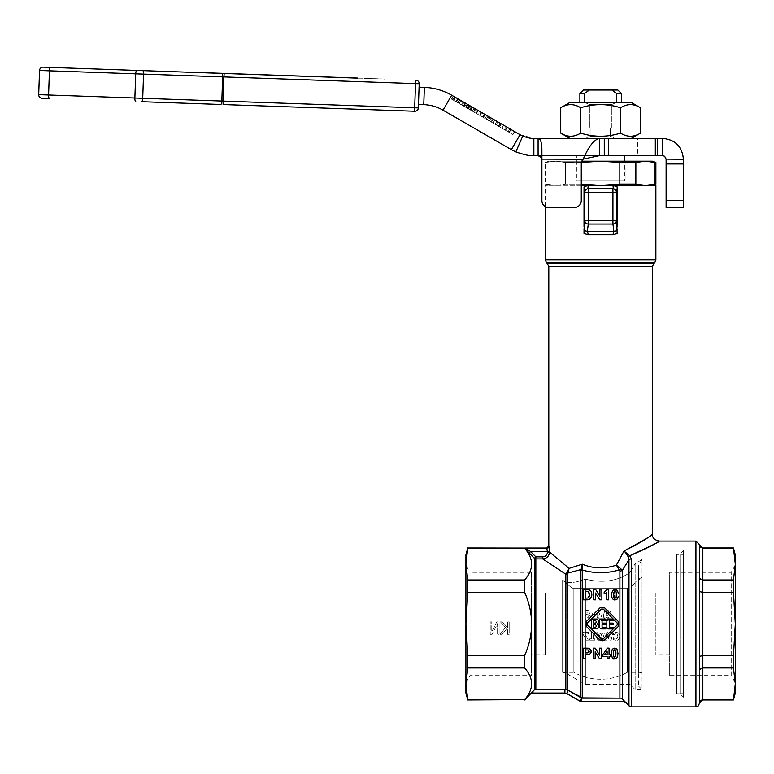 <?xml version="1.0" encoding="UTF-8"?>
<svg xmlns="http://www.w3.org/2000/svg" width="774" height="774" viewBox="0 0 774 774"><rect width="100%" height="100%" fill="white"/><g stroke="black" fill="none" stroke-linecap="round" stroke-linejoin="round"><path stroke-width="0.58" stroke-dasharray="3.87 2.9" d="M600.614 136.234L590.978 136.234L590.978 128.029L589.836 128.029L589.836 104.625L611.392 104.625L589.836 104.625L589.836 128.029L590.978 128.029L590.978 136.234L600.614 136.234M616.646 102.468L600.614 102.468L616.646 102.468L611.392 104.625L616.646 102.468L616.646 93.49L611.837 90.036L617.875 90.036M610.241 136.234L615.901 138.391L600.614 138.391L615.901 138.391L610.241 136.234L610.241 128.029L610.241 136.234M631.352 102.468L569.877 102.468M560.734 107.75C567.381 103.59 574.027 103.59 580.674 107.75C593.968 103.59 607.261 103.59 620.554 107.75C627.201 103.59 633.848 103.59 640.485 107.75M569.877 138.391L599.424 138.391M621.329 93.49L616.646 93.49M414.787 111.233L414.68 107.78L418.357 107.905L419.198 83.747L415.522 83.621L415.87 80.177A3.454 3.454 0 0 1 418.279 81.27M223.125 104.548L223.018 101.084L414.68 107.78L415.522 83.621L223.86 76.926L223.018 101.084L221.819 101.046A3.454 0.977 -88 0 1 221.441 103.474A3.454 0.977 -88 0 1 220.716 104.461L141.613 101.694A3.454 0.977 92 0 0 142.339 100.707A3.454 0.977 92 0 0 142.716 98.279L221.819 101.046L222.66 76.887L143.558 74.12L135.711 73.849L134.87 98.008L142.716 98.279L143.558 74.12A3.454 0.977 -88 0 0 143.354 71.672A3.454 0.977 -88 0 0 142.697 70.637L194.177 72.437M194.177 72.359L136.814 70.434A3.454 0.977 -88 0 0 136.089 71.421A3.454 0.977 -88 0 0 135.711 73.849L49.43 70.831L48.588 94.989A3.454 0.977 92 0 0 48.791 97.447A3.454 0.977 92 0 0 49.449 98.482L42.028 98.221A3.454 3.454 0 0 1 39.629 97.127M39.542 70.492L49.43 70.831A3.454 0.977 -88 0 1 49.797 68.402A3.454 0.977 -88 0 1 50.533 67.415L43.112 67.154A3.454 3.454 0 0 0 39.542 70.492L38.7 94.651L134.87 98.008A3.454 0.977 92 0 0 135.073 100.456A3.454 0.977 92 0 0 135.731 101.491M204.133 72.785L215.82 73.124M224.208 73.482L223.86 76.926L222.66 76.887A3.454 0.977 -88 0 0 222.457 74.43A3.454 0.977 -88 0 0 221.799 73.395L224.992 73.511M235.044 73.859L238.373 73.975L235.044 73.859M244.197 74.178L255.168 74.565M270.155 75.088L258.477 74.681M271.8 75.146L284.822 75.6L271.8 75.078M287.957 75.707L295.803 75.91L287.957 75.707M301.425 76.181L309.977 76.481M315.463 76.665L318.791 76.781L315.463 76.665M321.829 76.887L342.137 77.603M342.959 77.632L363.258 78.338M364.08 78.368L384.388 79.074M581.274 163.943A6.908 6.908 0 0 1 583.132 159.231L541.897 159.105L541.897 200.592A6.908 6.908 0 0 0 548.805 207.5L574.366 207.5A6.908 6.908 0 0 0 581.274 200.592L581.274 163.943M624.782 181.01L576.437 181.01L624.782 181.01L624.782 161.185M576.437 155.651L624.782 155.651L576.437 155.651L576.437 181.01M583.344 90.036L589.391 90.036L584.573 93.49L579.89 93.49M584.573 93.49L584.573 102.468L579.89 102.468L584.573 102.468L589.836 104.625L584.573 102.468L600.614 102.468L584.573 102.468M531.544 572.305L531.544 675.605L470.002 675.605L465.919 682.668L465.919 565.243L470.002 572.305L470.002 675.605L470.002 572.305L531.544 572.305L531.544 675.605M531.544 592.874L545.351 592.874L545.351 655.036L531.544 655.036L531.544 592.874L531.544 655.036M579.997 701.196L579.997 701.118A58495.727 28811.453 -150 0 1 566.645 693.398L568.368 690.408L581.719 698.129L621.164 698.129L582.648 697.887L565.842 689.208L535.85 689.208L564.914 689.479L564.914 692.933L532.967 692.933L530.916 693.533M616.926 186.689L617.188 233.487L617.188 186.902L617.188 192.262L612.931 192.262L612.931 188.808A3.454 3.454 -90 0 1 616.385 192.262L616.385 220.696A3.454 3.338 -7.4 0 1 612.931 224.034L612.931 220.696L616.385 220.696L617.188 233.487L613.105 234.735L588.114 234.735A3.454 0.784 86.4 0 0 587.331 231.397L613.888 231.397A3.454 0.784 93.6 0 0 613.105 234.735M588.288 222.796L588.288 224.034A3.454 3.338 7.4 0 1 584.844 220.696L588.288 220.696L588.288 222.796M585.889 192.262L584.844 192.262A3.454 3.454 90 0 1 588.288 188.808L588.288 192.262L585.889 192.262M565.842 689.208L565.842 574.221A3.454 2.622 -0 0 0 567.565 573.873L567.565 689.673M580.916 697.422L580.916 570.457A3.454 2.506 180 0 1 582.648 570.119L582.648 697.887M619.906 697.887L619.906 571.057A3.454 2.457 0 0 0 622.344 570.332L622.344 698.912L621.164 698.129M628.952 705.83L628.952 559.737A3.454 2.709 180 0 1 631.4 558.944L631.4 706.846M525.546 548.031L530.596 551.562L529.126 553.023L534.389 558.315L535.85 556.864L535.85 558.915A2.07 2.051 180 0 1 534.389 558.315L534.824 689.479M549.53 551.562L530.596 551.562L535.85 556.864L542.69 556.864C545.602 556.593 547.208 554.997 547.489 552.094L546.86 548.118A2.07 2.061 -55.4 0 0 548.93 546.047L549.53 552.094L569.113 568.397L567.565 573.873M524.637 699.938L524.637 699.599C533.905 689.054 533.905 678.498 524.637 667.952L524.637 655.607C533.905 634.506 533.905 613.405 524.637 592.304L524.637 579.968C533.905 569.412 533.905 558.867 524.637 548.311L525.091 548.06M525.633 549.346L524.637 548.224A2.07 1.654 -40.6 0 0 526.097 548.563M532.967 693.03L532.967 691.298L531.719 692.653M547.489 552.094L549.53 552.094C549.095 556.225 546.821 558.499 542.69 558.915L535.85 558.915L535.85 689.208M542.69 556.864L542.69 558.915L565.842 574.221L566.829 572.799A3.454 1.48 34.7 0 0 567.835 573.05L581.042 569.558A3.454 2.177 -164 0 1 582.609 569.509L582.648 570.119C594.945 573.563 607.193 573.486 619.394 569.887A3.454 1.974 -48.9 0 0 620.825 568.735L622.344 570.332L628.952 559.737L628.294 556.922A3.454 2.109 122 0 1 629.697 555.742L631.4 558.944M584.622 233.893L584.031 233.487L584.031 186.902L584.031 233.487L584.844 220.696L584.844 192.262L584.031 192.262L584.031 191.207L584.902 189.823L587.398 188.808L613.83 188.808L587.398 188.808A3.454 0.774 -90 0 0 588.172 185.354L655.868 185.354M584.031 229.365L585.318 231.01L587.331 231.397L588.288 224.034L612.931 224.034L613.888 231.397L616.356 230.671L617.188 229.365M617.188 191.207L616.317 189.823L613.83 188.808A3.454 0.774 -90 0 1 613.047 185.354M581.274 185.354L545.351 185.354L588.172 185.354L584.031 186.902L584.031 191.207M545.351 206.571L545.351 185.354M576.088 181.01L625.131 181.01L576.088 181.01L576.088 161.185L625.131 161.185L576.088 161.185M625.131 161.185L625.131 181.01M548.805 161.185L545.351 162.434L555.751 161.185L548.805 161.185L555.751 161.185L545.351 162.434L545.351 184.096L555.751 185.354L548.805 185.354L545.351 184.096L546.134 184.096L546.134 162.434L546.134 184.096L555.751 185.354L565.359 184.096L581.38 184.096L581.38 162.434L565.359 162.434L565.359 184.096L565.359 162.434L581.38 162.704M655.868 162.434L655.085 162.434L655.085 184.096L655.868 184.096M652.414 161.185L645.477 161.185L655.085 162.434M652.414 185.354L645.477 185.354L652.414 185.354M655.868 592.874L655.868 655.036L655.868 592.874L669.684 592.874L669.684 655.036L669.684 592.874M669.684 655.036L655.868 655.036M669.684 675.586L669.684 572.325L731.217 572.325L735.3 565.243L735.3 682.668L731.217 675.586L731.217 572.325L731.217 675.586L669.684 675.586L669.684 572.325M699.386 675.586L699.386 702.966L699.386 670.565L700.393 668.717L702.84 667.952L733.452 667.952L735.3 683.771L733.452 699.599L702.84 699.938M699.386 572.325L699.386 656.352L699.386 591.559L702.84 592.304L733.452 592.304L735.3 623.96L735.3 564.14L733.452 579.968L733.452 592.304M699.386 544.954L700.451 547.382L702.84 548.311L733.452 548.311L735.3 564.14L735.3 554.89M699.386 577.346L700.393 579.204L702.84 579.968L702.84 699.599L700.451 700.538L699.464 702.26M699.386 591.559L699.386 656.352L702.84 655.607L733.452 655.607L733.452 667.952M625.082 552.172L629.968 555.645C645.371 549.027 654.901 544.325 658.548 541.539C661.112 540.949 651.592 545.651 629.968 555.635M699.386 670.565L699.386 656.352M545.351 655.036L545.351 592.874M735.3 682.668L735.3 565.243M735.3 693.03L735.3 623.96L733.452 655.607M733.452 579.968L702.84 579.968L702.84 547.982M581.274 184.096L565.359 184.096L555.751 185.354L645.477 185.354L635.86 184.096L635.86 162.434L619.839 162.434L619.839 184.096L635.86 184.096M655.085 184.096L645.477 185.354L548.805 185.354M619.839 184.096L600.614 185.354L581.38 184.096M581.438 162.434L600.614 161.185L619.839 162.434M635.86 162.434L645.477 161.185L555.751 161.185L565.359 162.434L555.751 161.185L581.845 161.185M628.294 556.922L623.989 551.03C644.713 539.749 653.962 534.292 651.727 534.67C648.235 538.056 638.995 543.512 623.989 551.03L616.375 565.146L620.825 568.735M580.916 570.457L582.309 564.207C593.494 568.745 604.842 569.054 616.365 565.146M612.931 188.808L613.83 188.808M525.091 547.982L525.091 548.069A2.07 2.07 0 0 0 525.546 548.118L546.734 548.031M624.434 701.118L623.36 699.967L623.36 701.583L581.719 701.583A3.454 3.454 -0 0 1 579.997 701.118L581.719 698.129L581.719 701.66M619.906 571.057L616.375 565.146M582.309 564.207L582.609 569.509M566.829 572.799L569.113 568.397M617.188 226.879L617.188 192.262M465.919 565.243L465.919 682.668M500.11 634.312L502.258 634.312L506.806 628.536L507.531 629.349L507.531 634.312L509.176 634.312L509.176 621.88L507.531 621.88L507.531 627.598L502.432 621.88L500.41 621.88L505.557 627.433L500.11 634.312L502.258 634.312L506.806 628.536L507.531 629.349L507.531 634.312L509.176 634.312L509.176 621.88L507.531 621.88L507.531 627.598L502.432 621.88L500.41 621.88L505.557 627.433L500.11 634.312M490.232 634.312L492.08 634.312L497.585 623.592L497.585 634.312L499.124 634.312L499.124 621.88L496.773 621.88L491.771 631.729L491.771 621.88L490.232 621.88L490.232 634.312L492.08 634.312L497.585 623.592L497.585 634.312L499.124 634.312L499.124 621.88L496.773 621.88L491.771 631.729L491.771 621.88L490.232 621.88L490.232 634.312M582.957 634.022L586.208 640.108L588.327 640.108L584.931 633.945L588.55 633.945L588.55 632.513L582.957 632.513L582.957 634.022L582.957 632.513L588.55 632.513L588.55 633.945L584.931 633.945L588.327 640.108L586.208 640.108L582.957 634.022M613.047 632.513L611.063 632.513L610.018 637.592L608.741 632.513L606.845 632.513L605.645 637.602L604.542 632.513L602.617 632.513L604.533 640.108L606.632 640.108L607.851 635.415L609.022 640.108L611.121 640.108L613.047 632.513L611.121 640.108L609.022 640.108L607.851 635.415L606.632 640.108L604.533 640.108L602.617 632.513L604.542 632.513L605.645 637.602L606.845 632.513L608.741 632.513L610.018 637.592L611.063 632.513L613.047 632.513M589.788 640.108L594.809 640.108L594.809 638.782L593.203 638.782L593.203 634.767L594.809 634.767L594.809 633.529L591.355 632.493L591.355 638.782L589.788 638.782L589.788 640.108L589.788 638.782L591.355 638.782L591.355 632.493L593.01 632.493L594.809 633.529L594.809 634.767L593.203 634.767L593.203 638.782L594.809 638.782L594.809 640.108L589.788 640.108M617.207 634.37L617.855 636.325L617.178 638.289L615.785 638.831L613.54 637.815L613.54 639.605L616.114 640.253C618.155 640.485 619.403 639.179 619.829 636.315C619.761 633.877 618.513 632.551 616.104 632.368L613.54 632.997L613.54 634.806L615.804 633.79L617.207 634.37L615.804 633.79L613.54 634.806L613.54 632.997L616.104 632.368C618.513 632.561 619.761 633.877 619.829 636.315C619.394 639.179 618.155 640.485 616.114 640.253L613.54 639.605L613.54 637.815L615.785 638.831L617.178 638.289L617.855 636.325L617.207 634.37M585.067 617.323C584.757 619.21 586.053 620.458 588.956 621.067L591.781 620.032L593 616.23L591.742 611.934L587.659 610.289L585.947 610.473L585.947 612.505L587.689 612.186C588.627 611.692 589.527 612.515 590.388 614.662L588.172 613.946L586.247 614.537L585.067 617.323L586.247 614.537L588.172 613.946L590.388 614.662C589.527 612.515 588.627 611.692 587.689 612.186L585.947 612.505L585.947 610.473L587.659 610.289L591.742 611.934L593 616.23L591.781 620.032L588.956 621.067C586.053 620.458 584.757 619.21 585.067 617.323M597.886 618.6L596.977 616.684L599.202 617.4L601.117 616.81L602.278 614.034L601.224 611.354L598.36 610.28L595.545 611.305L594.355 615.088L595.612 619.394L599.715 621.048L601.437 620.874L601.437 618.842L597.886 618.6L601.437 618.842L601.437 620.874L599.715 621.048L595.612 619.394C595.061 619.248 594.645 617.807 594.355 615.088L595.545 611.305L598.36 610.28L601.224 611.354L602.278 614.034L601.117 616.81L599.202 617.4L596.977 616.684L597.886 618.6M603.43 615.088L604.688 619.394L608.79 621.048L610.512 620.874L610.512 618.842L606.971 618.6L606.052 616.684L608.277 617.4L610.193 616.81L611.354 614.034L610.299 611.354L607.435 610.28L604.62 611.305L603.43 615.088L604.62 611.305L607.435 610.28L610.299 611.354L611.354 614.034L610.193 616.81L608.277 617.4L606.052 616.684L606.971 618.6L610.512 618.842L610.512 620.874L608.79 621.048L604.688 619.394C604.136 619.248 603.72 617.807 603.43 615.088M596.793 632.503L596.793 633.993L598.07 633.751L600.053 635.57L597.006 635.483L596.144 637.524C595.709 638.666 596.657 639.585 598.999 640.272L601.069 639.508L601.959 636.721L601.04 633.577L596.793 632.503L601.04 633.577L601.959 636.721L601.069 639.508L598.999 640.272L596.144 637.524L597.006 635.483L600.053 635.57L598.07 633.751L596.793 633.993L596.793 632.503M612.176 657.513L611.576 656.226M611.431 651.369L611.547 650.818M611.557 650.779L612.611 648.844M612.292 649.192L614.643 648.128M615.185 648.167L615.698 648.293M617.894 655.152L616.984 657.648M603.478 607.068L618.484 621.667M618.484 626.253L603.517 640.824M601.214 640.843L586.199 626.243M586.208 621.667L601.156 607.097M593.639 599.821L593.639 589.459L595.67 589.459L599.927 596.406L599.927 589.459L601.862 589.459L601.862 599.821L599.763 599.821L595.574 593.019L595.574 599.821L593.639 599.821M590.417 598.776L588.946 599.598L583.151 599.821L583.151 589.459L586.982 589.459M588.675 599.676L588.143 599.763M590.185 590.31L591.007 591.249M591.307 591.791L591.529 596.947M605.81 593.058L604.165 593.842L604.165 592.042L607.106 589.42L608.722 589.42L608.722 599.821L606.729 599.821L606.729 592.342M616.888 589.991L618.058 591.839M618.068 591.887L618.339 593.29M618.31 596.299L618.136 597.305M618.126 597.344L617.072 599.279M617.381 598.941L615.94 599.889M611.76 593.126L612.041 591.791M612.06 591.704L612.698 590.485M593.242 658.529L593.242 648.167L595.274 648.167L599.521 655.123L599.521 648.167L601.456 648.167L601.456 658.529L599.366 658.529L595.177 651.737L595.177 658.529L593.242 658.529M591.433 652.143L590.736 653.575M590.427 653.866L589.749 654.291M587.021 654.62L585.657 654.62L585.657 658.529L583.567 658.529L583.567 648.167L586.924 648.167M587.466 648.177L588.385 648.206M588.927 648.244L589.411 648.331M607.126 658.529L607.126 656.449L602.888 656.449L602.888 654.717L607.387 648.128L609.051 648.128L609.051 654.707L610.338 654.707L610.338 656.449L609.051 656.449L609.051 658.529L607.126 658.529M598.418 636.625L598.06 637.612L599.008 638.976L600.053 636.547L598.418 636.625L600.053 636.547L599.008 638.976L598.06 637.612L598.418 636.625M608.267 615.243L607.126 615.591L608.267 615.243L608.751 613.908L608.267 615.243M608.316 612.457L608.751 613.908L607.445 612.041L608.316 612.457M606.555 612.457L607.445 612.041L606.555 612.457L606.013 614.701L606.555 612.457M606.023 615.349L606.013 614.701L606.023 615.349L607.126 615.591L606.023 615.349M598.37 612.041L597.48 612.457L596.947 615.349L599.192 615.243L599.666 613.908L598.37 612.041L599.666 613.908L599.192 615.243L596.947 615.349L597.48 612.457L598.37 612.041M590.417 616.626L589.865 618.881L590.417 616.626M589.304 615.746L590.398 615.998L588.163 616.094L589.304 615.746M587.679 617.449L588.163 616.094L588.105 618.881L587.679 617.449M588.966 619.306L588.105 618.881L589.865 618.881L588.966 619.306M615.678 650.702L614.643 649.783L613.559 650.837L613.356 653.42M613.743 656.487L614.363 657.02M614.643 657.058L615.727 656.004M615.891 654.717L615.93 653.42M617.188 622.964L603.343 609.109M603.343 638.802L617.197 624.947M587.495 624.947L601.35 638.802M587.495 622.964L601.35 609.109M606.855 627.617L606.855 620.293L608.122 619.026L613.192 619.026M613.192 620.719L609.39 620.719M609.39 623.109L613.192 623.109L613.192 624.802L609.39 624.802L609.39 627.201L613.192 627.201L613.192 628.894L608.122 628.894M588.637 591.607L587.447 591.249M586.179 591.21L587.911 591.317L585.241 591.21L585.241 598.07L586.808 598.07M586.973 598.07L587.64 598.041M589.691 594.645L589.624 593.484M589.585 593.223L589.111 592.062M605.868 620.719L602.066 620.719M602.066 623.109L605.868 623.109L605.868 624.802L602.066 624.802L602.066 627.201L605.868 627.201L605.868 628.885L600.798 628.885M599.589 628.004L599.521 620.293L600.798 619.026L605.868 619.026M616.123 597.296L616.327 594.713M613.782 593.416L613.753 594.713M615.04 591.075L613.956 592.12M595.37 620.719L593.755 620.719M595.37 624.802L593.745 624.802L593.745 627.201L595.37 627.201M598.544 622.548L598.128 623.544M598.089 624.328L598.437 624.831M598.544 625.363L598.544 627.482L597.131 628.885L591.491 628.885L591.5 619.026L597.131 619.026L598.544 620.438M593.745 623.109L595.37 623.109M589.343 651.389L588.172 649.996L585.657 649.928L585.657 652.869L586.808 652.869L589.256 650.866M604.746 654.707L607.126 654.707L607.126 651.166L604.746 654.707M566.645 693.494L564.914 693.03M625.798 702.676L623.36 701.66M465.919 623.96L467.777 592.304L467.777 579.968L465.919 564.14L465.919 683.771L467.777 667.952L467.777 655.607L465.919 623.96M465.919 554.89L465.919 564.14L467.777 547.982M467.777 699.938L465.919 683.771L465.919 693.03M467.777 699.599L524.637 699.599M524.637 667.952L467.777 667.952M467.777 655.607L524.637 655.607M524.637 592.304L467.777 592.304M467.777 579.968L524.637 579.968M524.637 548.311L467.777 548.311M584.031 192.262L584.031 226.879M611.837 90.036L589.391 90.036M611.392 104.625L611.392 128.029L589.836 128.029L611.392 128.029L611.392 104.625M615.901 138.391L585.328 138.391L590.978 136.234L585.328 138.391L615.901 138.391M511.411 149.643L443.038 110.169L451.668 95.212L520.041 134.686L511.411 149.643C518.367 153.6 525.846 155.613 533.857 155.651L533.857 138.391L520.041 134.686M454.203 100.659L460.124 104.074L455.963 101.684L457.695 98.685L463.994 102.323L453.148 96.063L461.846 101.084L453.38 96.199L457.666 98.675L455.934 101.665L462.262 105.312L451.416 99.053L460.124 104.074L461.846 101.084L455.209 97.253L461.846 101.084L460.124 104.074L453.487 100.243L454.203 100.659L455.925 97.669M470.002 105.796L465.087 102.961L470.002 105.796L468.28 108.786L472.44 111.195L465.696 107.296L474.394 112.317L476.116 109.328L471.966 106.928L478.264 110.566L467.419 104.306L476.116 109.328L469.479 105.496L476.116 109.328L474.394 112.317L468.473 108.902L470.205 105.912M470.215 109.908L471.937 106.918L467.651 104.442L471.937 106.918L470.234 109.918L465.919 107.431L476.532 113.555L463.829 106.222L467.748 108.486L469.479 105.496L467.748 108.486L470.234 109.918L463.365 105.951L468.28 108.786M492.293 118.664L503.526 125.146L492.293 118.664L490.571 121.663L499.607 126.878L501.339 123.888L497.905 121.905L501.339 123.888M511.072 129.51L500.052 123.143L514.691 131.599L511.072 129.51L509.34 132.499L512.959 134.589L498.33 126.133L509.34 132.499M479.59 111.33L490.126 117.416L479.59 111.33L477.868 114.32L486.285 119.186L488.007 116.197L485.24 114.591L481.776 112.598L488.007 116.197L486.285 119.186L477.868 114.32M455.402 97.369L465.271 103.068L455.402 97.369L453.68 100.359L455.799 101.588L461.43 104.838L453.68 100.359L455.402 97.369M496.792 121.266L502.655 124.653L493.086 119.128L500.478 123.385L493.086 119.128L496.792 121.266L495.07 124.256L499.307 126.704L491.364 122.118L495.07 124.256L496.792 121.266M489.004 116.768L491.122 117.987L489.004 116.768L487.281 119.757L489.4 120.976L487.281 119.757L489.004 116.768M475.565 109.008L486.788 115.49L475.565 109.008L473.843 111.998L479.445 115.239L482.879 117.222L484.611 114.233L481.176 112.249L484.611 114.233M666.114 207.5L666.114 159.105A3.454 3.454 0 0 0 662.66 155.651L637.641 155.651L637.641 138.391L662.66 138.391A20.724 20.724 0 0 1 683.384 159.105L683.384 207.5M533.857 138.391L637.641 138.391M637.641 155.651L533.857 155.651M541.897 159.105L541.897 151.191M599.424 155.651L538.094 155.651M541.897 157.79L541.897 157.296M476.029 113.265L479.445 115.239L476.029 113.265L477.752 110.276L481.176 112.249L477.752 110.276M482.879 117.222L473.843 111.998M485.066 118.48L479.445 115.239L485.066 118.48L486.788 115.49M489.4 120.976L491.122 117.987L489.4 120.976M491.49 122.186L495.108 124.275L491.49 122.186L493.212 119.196L491.49 122.186M498.746 126.385L495.108 124.275L498.746 126.385L500.478 123.385M500.933 127.642L499.307 126.704L500.933 127.642L502.655 124.653M493.009 123.066L494.731 120.076M491.364 122.118L493.086 119.128L491.364 122.118M492.922 123.018L494.654 120.028M463.549 106.057L461.43 104.838L463.549 106.057L465.271 103.068L463.549 106.057M455.799 101.588L457.521 98.588L455.799 101.588M461.43 104.838L463.152 101.849L461.43 104.838M480.054 115.587L481.776 112.598M488.404 120.405L486.285 119.186L488.404 120.405L490.126 117.416L488.404 120.405M486.285 119.186L488.007 116.197L486.285 119.186M508.063 131.764L509.795 128.765M512.959 134.589L514.691 131.599M504.454 129.674L506.177 126.684L504.454 129.674M505.277 130.148L506.999 127.159M505.596 130.332L507.328 127.342M512.698 134.434L514.429 131.445M509.089 132.344L510.811 129.355M508.131 131.793L509.853 128.803M492.757 122.921L496.173 124.895L492.757 122.921L494.48 119.931L497.905 121.905L494.48 119.931M499.607 126.878L490.571 121.663M501.794 128.136L496.173 124.895L501.794 128.136L503.526 125.146M468.473 108.902L473.359 111.727L475.091 108.728M473.359 111.727L470.234 109.918L471.966 106.928M476.532 113.555L478.264 110.566M465.919 107.431L467.651 104.442L465.919 107.431M466.045 107.499L467.767 104.509M467.66 108.428L469.383 105.438M465.696 107.296L467.419 104.306L465.696 107.296M467.09 108.099L468.812 105.109M472.44 111.195L474.172 108.205L472.44 111.195M463.365 105.951L465.087 102.961M466.161 107.567L467.883 104.577M463.936 106.28L465.658 103.29M463.829 106.222L465.551 103.223L463.829 106.222M472.392 111.166L474.114 108.166M469.644 109.579L471.376 106.589M467.38 108.273L469.112 105.283M465.522 107.199L467.244 104.209M466.267 107.625L467.999 104.635M470.718 110.198L472.45 107.209L470.727 110.198M472.334 111.127L474.065 108.137M453.487 100.243L455.209 97.253M459.088 103.484L460.811 100.494M462.262 105.312L463.994 102.323M451.648 99.188L453.38 96.199L451.648 99.188M451.774 99.256L453.496 96.266M453.39 100.194L455.112 97.205M451.416 99.053L453.148 96.063L451.416 99.053M452.819 99.865L454.541 96.876M419.082 87.201L424.365 87.385L423.765 104.635L418.482 104.451L419.082 87.201L418.482 104.451M423.765 104.635C430.634 104.916 437.058 106.754 443.038 110.169M451.668 95.212C443.202 90.374 434.108 87.772 424.365 87.385M167.126 71.489L158.157 71.102L167.126 71.489M136.814 70.434L142.697 70.637M161.969 71.305L158.157 71.179L161.969 71.305M187.027 72.185L91.168 68.77L187.027 72.185M125.398 70.028L105.206 69.321L125.398 69.96M140.655 70.56L128.542 70.076L140.655 70.56M156.358 71.111L174.305 71.74L156.358 71.044M117.329 69.679L105.206 69.254L117.329 69.679M191.159 72.263L85.334 68.567M305.43 76.316L311.98 76.549M231.561 73.665L221.151 73.307L231.561 73.743M298.957 76.094L310.48 76.491L298.957 76.094M204.955 72.814L213.169 73.095L204.965 72.737M252.518 74.468L244.313 74.111L252.518 74.468M255.168 74.498L244.197 74.111M221.151 73.307L218.539 73.288M259.184 74.701L256.745 74.614M267.504 74.991L259.3 74.643L267.504 74.991M270.155 75.02L259.184 74.633M311.98 76.481L301.57 76.181M342.137 77.526L321.829 76.82M363.267 78.271L342.959 77.555M384.388 79.006L364.09 78.3M640.485 133.109C633.848 137.269 627.201 137.269 620.554 133.109C607.261 137.269 593.968 137.269 580.674 133.109C574.027 137.269 567.381 137.269 560.734 133.109M620.554 107.75L620.554 133.109M580.674 107.75L580.674 133.109M683.5 693.03L676.195 693.03L676.592 693.717L680.046 693.717L683.5 697.171L683.5 550.74L680.046 554.194L676.592 554.194L676.195 554.89L676.195 693.03L676.195 554.89L683.5 554.89L683.5 693.03L683.5 554.89M676.592 554.194L676.592 693.717L676.592 554.194M680.046 554.194L680.046 693.717L680.046 554.194M683.5 550.74L683.5 697.171M638.598 686.122L642.052 689.576L642.052 559.505L638.598 565.32L638.598 686.122L638.598 565.32L642.052 559.505L642.052 689.576L635.144 689.576L635.144 563.714L635.144 689.576L629.968 684.39L585.415 684.39L585.415 579.078C602.298 583.461 617.139 581.274 629.968 572.528L629.968 684.39L629.968 572.528C617.139 581.274 602.298 583.461 585.415 579.078L585.415 684.39L566.075 673.225L562.621 672.306L562.621 580.229L572.141 588.192L573.863 588.192L573.863 672.306A55.254 55.254 0 0 0 627.366 672.306L627.366 588.192L573.863 588.192L627.366 588.192L627.366 672.306L642.052 672.306L642.052 577.201L629.088 588.192L627.366 588.192L629.088 588.192L642.052 577.201L642.052 672.306L638.598 673.235L638.598 579.213L638.598 673.235M562.621 672.306L573.863 672.306L573.863 588.192L572.141 588.192L562.621 580.229L566.075 582.106C571.454 583.132 577.897 582.116 585.415 579.078C577.897 582.116 571.454 583.132 566.075 582.106L562.621 580.229L562.621 672.306M642.052 577.201L638.598 579.213L638.598 565.32L638.598 579.213L642.052 577.201M642.052 559.505L635.144 563.714L629.968 572.528L635.144 563.714L642.052 559.505M566.075 673.225L566.075 582.106L566.075 673.225M572.141 588.192L629.088 588.192L572.141 588.192M612.931 192.262L588.288 192.262L588.288 220.696L612.931 220.696L612.931 192.262M545.351 259.9L655.868 259.9M654.852 262.347L546.367 262.347M547.799 263.779L653.43 263.779M652.414 266.217L548.805 266.217M695.932 706.846L695.932 541.074M564.914 689.479A5.699 4.625 15.1 0 1 568.368 690.408M666.114 200.592L683.384 200.592M479.445 115.239L481.176 112.249M499.307 126.704L501.03 123.714L499.307 126.704M495.108 124.275L496.84 121.286L495.108 124.275M457.618 102.632L459.34 99.643M458.169 102.952L459.901 99.962M456.205 101.82L457.927 98.83M482.957 117.261L484.679 114.271M483.508 117.58L485.24 114.591M483.16 117.377L484.882 114.388M482.444 116.961L484.166 113.972M496.173 124.895L497.905 121.905M470.853 110.276L472.575 107.286M467.835 108.534L469.566 105.545M464.623 106.677L466.354 103.687M468.425 108.873L470.157 105.883M467.709 108.457L469.431 105.467M468.193 108.737L469.924 105.748M456.573 102.033L458.305 99.043M453.564 100.291L455.286 97.301M456.457 101.965L458.179 98.975M500.052 123.143L498.33 126.133M501.92 128.213L503.642 125.214"/><path stroke-width="1.16" d="M640.485 133.109L640.485 107.75L631.352 102.468L569.877 102.468L560.734 107.75L560.734 133.109C567.381 137.269 574.027 137.269 580.674 133.109C593.968 137.269 607.261 137.269 620.554 133.109C627.201 137.269 633.848 137.269 640.485 133.109L631.352 138.391M599.424 155.651L583.238 159.105C588.637 146.518 594.026 139.62 599.424 138.391L599.424 155.651L662.66 155.651L662.66 138.391L569.877 138.391L560.734 133.109M621.329 102.468L621.329 93.49L617.875 90.036L611.837 90.036L616.646 93.49L621.329 93.49M418.279 81.27A3.454 3.454 0 0 0 415.87 80.177L415.522 83.621L419.198 83.747A3.454 3.454 0 0 0 418.279 81.27A3.454 3.454 0 0 1 419.198 83.747L418.357 107.905L414.68 107.78L414.787 111.233L223.125 104.548L414.787 111.233A3.454 3.454 0 0 0 418.357 107.905A3.454 3.454 0 0 1 414.787 111.233M357.791 78.145L50.533 67.415A3.454 0.977 92 0 0 49.797 68.402A3.454 0.977 92 0 0 49.43 70.831L143.558 74.12L142.716 98.279A3.454 0.977 -88 0 1 142.339 100.707A3.454 0.977 -88 0 1 141.613 101.694L220.716 104.461A3.454 0.977 -88 0 0 221.441 103.474A3.454 0.977 -88 0 0 221.819 101.046L38.7 94.651L39.542 70.492L49.43 70.831L48.588 94.989A3.454 0.977 -88 0 0 48.791 97.447A3.454 0.977 -88 0 0 49.449 98.482L42.028 98.221A3.454 3.454 0 0 1 38.7 94.651A3.454 3.454 0 0 0 39.629 97.127M85.334 68.634L43.112 67.154A3.454 3.454 0 0 0 39.542 70.492M191.159 72.263L310.355 76.423M305.43 76.249L357.791 78.077M541.897 159.105L583.132 159.231A6.908 6.908 0 0 0 581.274 163.943L581.274 200.592A6.908 6.908 0 0 1 574.366 207.5L548.805 207.5A6.908 6.908 0 0 1 541.897 200.592L541.897 151.191C541.955 142.967 540.678 138.691 538.094 138.391L599.424 138.391M666.114 159.231L666.114 207.5L683.384 207.5L683.384 159.105L666.114 159.105L683.384 159.231M624.782 161.185L624.782 155.651M579.89 93.49L584.573 93.49L589.391 90.036L583.344 90.036L579.89 93.49L579.89 102.468M467.777 547.982L465.919 564.14L465.919 554.89L467.777 547.982L525.091 548.069A2.07 2.07 0 0 0 525.546 548.118L525.091 547.982M467.777 548.311L524.637 548.311C533.905 558.867 533.905 569.412 524.637 579.968L524.637 592.304C533.905 613.405 533.905 634.506 524.637 655.607L524.637 667.952C533.905 678.498 533.905 689.054 524.637 699.599L467.777 699.938L465.919 693.03L465.919 683.771L467.777 699.938M524.637 699.599L467.777 699.599M620.825 568.735L616.375 565.146C604.842 569.054 593.484 568.745 582.309 564.207L580.916 570.457A3.454 2.506 0 0 1 582.648 570.119C594.945 573.563 607.193 573.486 619.394 569.887A3.454 1.974 131.1 0 0 620.825 568.735L622.344 570.332L628.952 559.737A3.454 2.709 -0 0 1 631.4 558.944L629.697 555.742L623.989 551.03C644.713 539.749 653.962 534.292 651.727 534.67C648.235 538.056 638.995 543.512 623.989 551.03L616.375 565.146L619.906 571.057A3.454 2.457 180 0 0 622.344 570.332L622.344 698.912L623.36 699.967L621.164 698.129L581.719 698.129L568.368 690.408A5.699 4.625 15.1 0 0 564.914 689.479L564.914 693.03L532.967 693.03L566.645 693.398A58495.727 28811.453 -150 0 0 579.997 701.118A3.454 3.454 -0 0 0 581.719 701.583L623.36 701.583L625.798 702.589L624.434 701.118M568.368 690.408L566.645 693.494L579.997 701.196L581.719 701.66L581.719 698.129L579.997 701.196M625.082 552.172L628.294 556.922L628.952 559.737L628.952 705.83L623.36 699.967L623.36 701.66L581.719 701.66M613.105 234.735A3.454 0.784 93.6 0 1 613.888 231.397L587.331 231.397A3.454 0.784 86.4 0 1 588.114 234.735L584.031 233.487L588.114 234.735L613.105 234.735L617.188 233.487L616.385 220.696L612.931 220.696L612.931 224.034A3.454 3.338 -7.4 0 0 616.385 220.696L616.385 192.262A3.454 3.454 -90 0 0 612.931 188.808L612.931 192.262L617.188 192.262L617.188 186.902L613.047 185.354L600.614 185.354L619.839 184.096L619.839 162.434L635.86 162.434L635.86 184.096L619.839 184.096M617.188 229.365L615.911 231.01L613.888 231.397L612.931 224.034L588.288 224.034L588.288 220.696L584.844 220.696A3.454 3.338 7.4 0 0 588.288 224.034L587.331 231.397L584.873 230.671L584.031 229.365L584.031 233.487M612.931 188.808L588.288 188.808A3.454 3.454 90 0 0 584.844 192.262L588.288 192.262L588.288 188.808L587.398 188.808A3.454 0.774 90 0 0 588.172 185.354L584.031 186.902L584.031 191.207L584.902 189.823L587.398 188.808L613.83 188.808A3.454 0.774 90 0 1 613.047 185.354L617.188 186.902M584.031 191.207L584.031 192.262L584.844 192.262L584.844 220.696L584.031 229.365M566.829 572.799A3.454 1.48 -145.3 0 0 567.835 573.05L569.113 568.397L565.842 574.221A3.454 2.622 180 0 0 567.565 573.873L567.835 573.05L581.042 569.558A3.454 2.177 16 0 1 582.609 569.509L582.309 564.207L569.113 568.397L549.53 552.094L548.805 545.96L548.805 266.217L652.414 266.217L652.414 534.166M548.805 545.96L546.734 548.031L547.489 552.094C547.199 555.006 545.602 556.593 542.69 556.864L535.85 556.864L534.389 558.315A2.07 2.051 180 0 0 535.85 558.915L535.85 556.864L530.596 551.562L525.546 548.118L546.86 548.118A2.07 2.061 124.6 0 0 548.93 546.047L549.124 546.628M524.637 699.938L534.389 689.818L532.967 691.298L532.967 692.933L530.529 693.949M549.53 551.562L530.596 551.562L529.126 553.023L525.633 549.346M531.719 692.653L530.916 693.533M542.69 556.864L542.69 558.915C546.821 558.499 549.095 556.225 549.53 552.094L547.489 552.094M613.83 188.808L616.317 189.823L617.188 191.207M613.047 185.354L655.868 185.354L655.868 259.9L545.351 259.9L545.351 206.571M581.38 162.704L581.38 184.096L600.614 185.354L581.274 185.354M652.414 266.217L654.852 262.347L546.367 262.347L548.805 266.217M655.868 162.434L655.868 184.096L655.085 184.096L655.085 162.434L655.868 162.434L652.414 161.185L645.477 161.185L635.86 162.434M655.868 184.096L652.414 185.354M635.86 184.096L645.477 185.354L655.085 184.096M735.3 693.03L733.452 699.938L735.3 683.771L735.3 693.03M733.452 547.982L735.3 554.89L735.3 564.14L733.452 547.982L702.84 547.982L699.386 544.528L700.393 547.324L702.84 547.982M699.386 675.586L699.386 702.966L700.393 700.586L702.84 699.599L733.452 699.599M699.386 702.966L699.386 670.565L700.393 668.717L702.84 667.952L702.84 655.607L733.452 655.607L735.3 623.96L733.452 592.304L702.84 592.304L702.84 579.968L733.452 579.968L735.3 564.14L735.3 683.771L733.452 667.952L702.84 667.952L702.84 699.938L699.386 703.392L699.464 702.26M699.386 656.352L702.84 655.607L702.84 592.304L699.386 591.559L699.386 670.565M699.386 591.559L699.386 577.346L700.393 579.204L702.84 579.968L702.84 548.311L733.452 548.311M631.4 558.944L631.4 706.846L695.932 706.846L698.351 705.849L699.386 703.392M695.932 706.846L695.932 541.074L659.313 541.074C654.504 540.107 652.201 537.804 652.405 534.166M699.386 577.346L699.386 544.528L695.932 541.074M699.386 544.954L699.386 572.325M629.968 555.645C645.371 549.027 654.901 544.325 658.548 541.539C661.112 540.949 651.592 545.651 629.968 555.635L629.697 555.742A3.454 2.109 -58 0 0 628.294 556.922M733.452 592.304L733.452 579.968M733.452 667.952L733.452 655.607M655.085 162.434L645.477 161.185L600.614 161.185L581.38 162.434M619.839 162.434L600.614 161.185L581.845 161.185M569.113 568.397L582.309 564.207M617.188 233.487L616.694 233.835M621.164 698.129L582.648 697.887L565.842 689.208L535.85 689.208L534.389 689.818L534.389 558.315L524.637 548.224A2.07 1.654 -40.6 0 0 526.097 548.563M582.648 697.887L582.609 569.509M535.85 689.208L535.85 558.915L542.69 558.915L565.842 574.221L565.842 689.208M584.031 226.879L584.031 192.262M616.181 658.335L614.643 658.703L616.597 658.055M611.576 656.226L611.276 653.401C612.021 658.055 613.143 659.825 614.643 658.703L613.743 658.587M613.424 658.481L612.176 657.513M616.472 648.689L614.643 648.128L612.292 649.192L611.276 653.401L611.431 651.369M614.643 648.128L615.185 648.167M616.984 657.648L618 653.42L616.994 649.202L617.894 655.152M618.484 621.667L618.484 626.253L618.484 621.667L604.639 607.813L600.053 607.813L586.208 621.667L586.199 626.243L586.208 621.667M603.517 640.824L602.385 641.046M602.259 641.046L601.214 640.843M601.156 607.097L603.478 607.068M591.733 596.154L589.943 599.153M589.275 599.482L588.675 599.676M587.476 599.811L590.417 598.776L591.829 595.312M591.849 594.742C591.752 591.839 590.785 590.146 588.956 589.662L586.982 589.459L590.185 590.31M591.007 591.249L591.307 591.791M606.729 592.342L606.729 599.821L608.722 599.821L608.722 589.42L607.106 589.42L604.165 592.042L604.165 593.842L605.81 593.058M618.339 593.29L617.391 590.494L615.04 589.42L612.698 590.485L616.075 589.575M616.365 589.682L616.888 589.991M615.04 599.995C612.708 599.782 611.586 598.012 611.673 594.693C611.392 597.721 612.515 599.492 615.04 599.995L617.381 598.941L618.31 596.299M612.698 590.485L611.76 593.126M589.749 654.291L591.5 651.36L589.411 648.331L591.433 652.143M589.188 654.475L587.021 654.62L589.188 654.475M589.411 648.331L587.466 648.177M588.385 648.206L588.927 648.244M613.356 653.42L613.559 650.837L614.643 649.783C615.533 649.386 615.969 650.605 615.93 653.42L615.727 656.004L614.643 657.058C613.888 657.765 613.453 656.546 613.356 653.42L613.743 656.487M615.93 653.42L615.678 650.702M613.521 650.982L614.092 649.947M614.363 657.02L615.727 656.004L615.891 654.717M586.199 626.243L600.053 640.098L604.639 640.098L618.484 626.253M603.343 609.109L601.35 609.109L603.343 609.109L617.188 622.964L617.188 624.957L617.188 622.964M617.188 624.957L603.343 638.802L601.35 638.802L601.998 639.169M602.298 639.218L603.343 638.802M601.35 638.802L587.495 624.947L587.495 622.964L587.495 624.947M587.495 622.964L601.35 609.109M613.192 623.109L609.39 623.109L609.39 620.719L613.192 620.719L613.192 619.026L608.122 619.026L606.855 620.293L606.855 627.617L608.122 628.894L613.192 628.894L613.192 627.201L609.39 627.201L609.39 624.802L613.192 624.802L613.192 623.109M607.319 619.316L608.122 619.026M613.192 619.026L613.192 620.719M609.39 620.719L609.39 623.109M608.122 628.894L606.855 627.617M593.639 589.459L593.639 599.821L595.574 599.821L595.574 593.019L599.763 599.821L601.862 599.821L601.862 589.459L599.927 589.459L599.927 596.406L595.67 589.459L593.639 589.459M586.982 589.459L583.151 589.459L583.151 599.821L587.089 599.821M586.808 598.07L585.241 598.07L585.241 591.21L587.911 591.317L589.691 594.645L588.076 597.963L586.973 598.07M587.911 591.317L586.179 591.21M588.076 597.963C589.653 596.599 590.194 595.487 589.691 594.645M605.868 627.201L602.066 627.201L602.066 624.802L605.868 624.802L605.868 623.109L602.066 623.109L602.066 620.719L605.868 620.719L605.868 619.026L600.798 619.026L599.521 620.293L599.521 627.617L600.798 628.885L605.868 628.885L605.868 627.201M602.066 620.719L602.066 623.109M605.868 619.026L605.868 620.719M599.985 619.316L600.798 619.026M600.798 628.885L599.521 627.617M613.753 594.713C613.521 597.025 613.946 598.234 615.04 598.341L616.123 597.296L615.04 598.341L613.753 594.713L613.956 592.12L615.04 591.075C615.911 590.62 616.346 591.829 616.327 594.713L616.152 597.151M616.327 594.713C616.404 591.975 615.978 590.755 615.04 591.075L613.782 593.416M615.04 591.075L614.498 591.23M597.131 628.885L598.544 627.482L598.544 625.363L597.131 623.96L598.544 622.548L598.544 620.438L597.131 619.026L591.5 619.026L591.491 628.885L597.702 628.769M593.745 623.109L593.755 620.719L595.37 620.719C596.918 621.512 596.918 622.315 595.37 623.109L593.745 623.109L593.755 620.719M595.37 624.802C596.918 625.605 596.918 626.398 595.37 627.201L593.745 627.201L593.745 624.802L595.37 624.802C596.918 625.605 596.918 626.398 595.37 627.201M598.544 620.438L598.544 622.548M598.128 623.544L597.131 623.96L598.089 624.328M598.437 624.831L598.544 625.363M595.37 623.109C596.918 622.315 596.918 621.512 595.37 620.719M597.131 619.026L597.702 619.152M593.242 648.167L593.242 658.529L595.177 658.529L595.177 651.737L599.366 658.529L601.456 658.529L601.456 648.167L599.521 648.167L599.521 655.123L595.274 648.167L593.242 648.167M586.924 648.167L583.567 648.167L583.567 658.529L585.657 658.529L585.657 654.62L587.021 654.62M586.808 652.869L585.657 652.869L585.657 649.928L588.172 649.996L589.343 651.389L587.427 652.859M589.13 652.172L589.343 651.389M588.888 650.334L587.679 649.947M588.172 649.996L586.673 649.928M607.126 656.449L607.126 658.529L609.051 658.529L609.051 656.449L610.338 656.449L610.338 654.707L609.051 654.707L609.051 648.128L607.387 648.128L602.888 654.717L602.888 656.449L607.126 656.449M607.126 654.707L604.746 654.707L607.126 651.166L607.126 654.707M467.777 592.304L465.919 623.96L465.919 564.14L467.777 579.968L467.777 592.304L524.637 592.304M467.777 667.952L465.919 683.771L465.919 623.96L467.777 655.607L467.777 667.952L524.637 667.952M617.188 192.262L617.188 226.879M524.637 655.607L467.777 655.607M524.637 579.968L467.777 579.968M584.573 102.468L584.573 93.49M589.391 90.036L611.837 90.036M520.041 134.686L451.668 95.212L443.038 110.169L511.411 149.643L520.041 134.686L522.769 136.069C527.839 137.878 531.535 138.652 533.857 138.391L533.857 155.651C530.625 156.164 524.617 154.906 515.832 151.878L511.411 149.643M666.114 207.5L683.384 207.5M541.897 151.191L541.897 157.79L538.094 155.651L538.094 138.391L533.857 138.391M662.66 138.391C675.247 139.62 682.155 146.528 683.384 159.105M666.114 159.105L664.576 156.242L662.66 155.651M533.857 155.651L538.094 155.651M443.038 110.169C437.058 106.754 430.634 104.916 423.765 104.635L424.365 87.385L419.082 87.201M424.365 87.385C434.108 87.772 443.202 90.374 451.668 95.212M418.482 104.451L423.765 104.635M215.82 73.191L204.143 72.708M225.002 73.443L218.539 73.288M258.477 74.614L256.745 74.614M616.646 93.49L616.646 102.468M640.485 107.75C633.848 103.59 627.201 103.59 620.554 107.75L620.554 133.109M620.554 107.75C607.261 103.59 593.968 103.59 580.674 107.75L580.674 133.109M580.674 107.75C574.027 103.59 567.381 103.59 560.734 107.75M135.731 101.491A3.454 0.977 -88 0 1 135.073 100.456A3.454 0.977 -88 0 1 134.87 98.008L135.711 73.849A3.454 0.977 92 0 1 136.089 71.421A3.454 0.977 92 0 1 136.814 70.434M142.697 70.637A3.454 0.977 92 0 1 143.354 71.672A3.454 0.977 92 0 1 143.558 74.12L222.66 76.887L221.819 101.046L223.018 101.084L223.86 76.926L415.522 83.621L414.68 107.78L223.018 101.084L223.125 104.548M221.799 73.395A3.454 0.977 -88 0 1 222.457 74.43A3.454 0.977 -88 0 1 222.66 76.887L223.86 76.926L224.208 73.482M655.317 138.391L655.317 155.651M604.281 138.391L604.281 155.651M612.931 220.696L588.288 220.696L588.288 192.262L612.931 192.262L612.931 220.696M567.565 689.673L567.565 573.873M580.916 570.457L580.916 697.422M619.906 571.057L619.906 697.887M653.43 263.779L547.799 263.779M564.914 689.479L534.824 689.479M522.769 136.069L515.832 151.878M666.114 163.943L683.384 163.943M666.114 200.592L683.384 200.592M608.364 155.651L608.364 138.391M657.445 155.651L657.445 138.391M655.868 259.9L654.852 262.347M702.84 699.938L733.452 699.938M546.367 262.347L545.351 259.9M546.734 548.031L525.546 548.031M631.4 706.846L628.952 705.83M566.645 693.494L564.914 693.03M532.967 693.03L530.529 694.036M625.798 702.676L623.36 701.66"/></g></svg>

